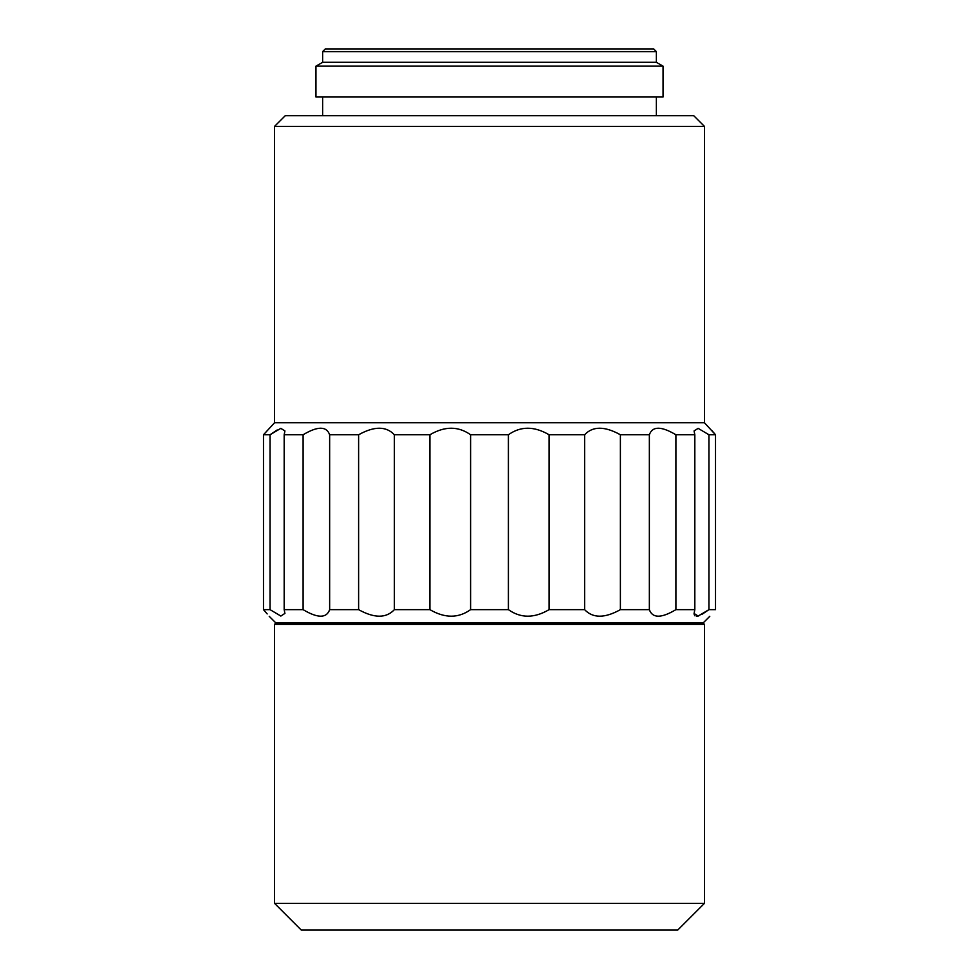 <?xml version="1.0" encoding="UTF-8"?>
<svg xmlns="http://www.w3.org/2000/svg" width="979" height="979" viewBox="0 0 979 979"><rect width="100%" height="100%" fill="white"/><g stroke="black" fill="none" stroke-linecap="round" stroke-linejoin="round"><path stroke-width="1.47" d="M704.439 422.744L704.439 126.377L274.561 126.377L274.561 422.744L704.439 422.744L715.514 434.762L708.943 434.762L708.943 609.648L715.514 609.648C708.013 618.361 708.013 618.361 715.514 609.648L715.514 434.762L711.819 430.491M274.561 422.744L263.486 434.762L270.057 434.762L280.814 428.361L284.926 430.931L284.179 434.762L303.098 434.762C317.661 426.049 326.509 426.049 329.642 434.762L358.608 434.762C374.247 426.049 386.167 426.049 394.378 434.762L429.916 434.762C444.735 426.049 458.282 426.049 470.593 434.762L470.593 609.648C458.38 618.361 444.833 618.361 429.916 609.648L429.916 434.762M508.407 434.762C520.62 426.049 534.167 426.049 549.084 434.762L549.084 609.648C534.265 618.361 520.718 618.361 508.407 609.648L508.407 434.762L470.593 434.762M549.084 434.762L584.622 434.762C592.748 426.049 604.667 426.049 620.392 434.762L649.358 434.762C652.43 426.049 661.278 426.049 675.902 434.762L694.821 434.762L694.074 430.931L698.149 428.361L708.943 434.762M704.439 126.377L693.756 115.706L285.244 115.706L274.561 126.377M269.225 616.329L275.894 622.999L703.106 622.999L709.775 616.329M694.172 614.469L694.931 615.84M696.485 616.329L698.822 615.84M701.772 614.469L708.943 609.648L698.186 616.048L694.074 613.49L694.821 609.648L694.821 434.762M675.902 434.762L675.902 609.648L694.821 609.648M675.902 609.648C661.339 618.361 652.491 618.361 649.358 609.648L649.358 434.762M620.392 434.762L620.392 609.648L649.358 609.648M620.392 609.648C604.753 618.361 592.833 618.361 584.622 609.648L584.622 434.762M549.084 609.648L584.622 609.648M508.407 609.648L470.593 609.648M489.5 624.333L704.439 624.333L704.439 903.348L274.561 903.348L274.561 624.333L489.5 624.333M489.5 97.007L663.052 97.007L663.052 66.156L315.948 66.156L315.948 97.007L489.5 97.007M274.561 903.348L301.263 930.05L677.737 930.05L704.439 903.348M663.052 66.156L656.371 62.301L322.629 62.301L315.948 66.156M656.371 62.301L656.371 51.618L322.629 51.618L322.629 62.301M656.371 51.618L653.703 48.95L325.297 48.95L322.629 51.618M277.216 429.952L270.057 434.762L270.057 609.648L280.851 616.06L284.926 613.392M394.378 434.762L394.378 609.648C386.252 618.361 374.333 618.361 358.608 609.648L359.342 610.076L358.608 609.648L358.608 434.762M394.378 609.648L429.916 609.648M329.642 434.762L329.642 609.648L358.608 609.648M329.642 609.648C326.57 618.361 317.722 618.361 303.098 609.648L303.098 434.762M284.179 434.762L284.179 609.648L303.098 609.648M284.179 609.648L284.926 613.49M263.486 434.762L263.486 609.648L270.057 609.648M263.486 609.648C270.987 618.361 270.987 618.361 263.486 609.648L267.181 613.919M656.371 115.706L656.371 97.007M703.106 622.999L704.439 624.333M322.629 115.706L322.629 97.007M275.894 622.999L274.561 624.333"/></g></svg>
